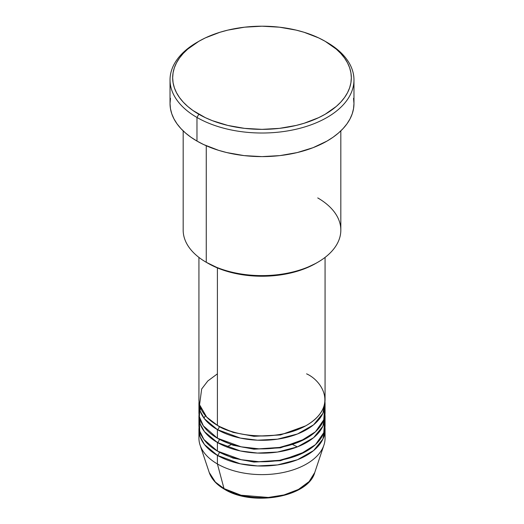 <?xml version="1.0" encoding="UTF-8"?>
<svg xmlns="http://www.w3.org/2000/svg" width="524" height="524" viewBox="0 0 524 524"><rect width="100%" height="100%" fill="white"/><g stroke="black" fill="none" stroke-linecap="round" stroke-linejoin="round"><path stroke-width="0.79" d="M324.625 433.918A63.063 36.411 180 0 1 323.917 445.105L314.754 472.53L309.127 481.556L298.431 489.455L284.034 494.944L268.314 497.459L241.086 495.226L224.01 488.591A2.627 1.52 120 0 0 224.495 489.278A2.627 1.52 -60 0 1 224.01 488.591A53.73 31.021 0 0 0 277.746 496.313A53.73 31.021 0 0 0 314.754 472.53C308.079 497.289 252.352 506.695 224.488 489.272C216.674 484.752 211.591 479.172 209.246 472.53A53.73 31.021 0 0 0 224.01 488.591L217.408 463.956L224.01 488.591L215.403 482.1L209.246 472.53L200.083 445.105A63.063 36.411 180 0 1 199.375 433.918M217.408 373.848L207.805 380.974L201.668 388.991L199.572 404.744L206.705 417.097L217.408 425.337A63.063 36.411 0 0 0 286.13 433.23A63.063 36.411 0 0 0 325.063 399.596L325.063 257.408M325.063 403.886A63.063 36.411 180 0 0 324.952 401.738L322.915 413.298L313.614 424.8L297.475 433.983L277.471 439.178L257.513 440.199L240.378 438.084L217.408 429.628A2.627 1.52 120 0 0 219.268 426.412L218.357 425.874L219.268 426.412A2.627 1.52 -60 0 1 217.408 429.628L204.484 418.814L200.161 411.019L199.048 401.738A63.063 36.411 180 0 0 198.937 403.886L198.937 412.467A63.063 36.411 0 0 0 217.408 438.208A63.063 36.411 0 0 0 286.13 446.101A63.063 36.411 0 0 0 325.063 412.467L325.063 403.886A63.063 36.411 180 0 1 286.13 437.52A63.063 36.411 180 0 1 217.408 429.628L217.408 438.208L217.408 429.628A63.063 36.411 180 0 1 198.937 403.886M199.932 406.028L199.375 416.75L203.364 425.861L217.408 438.208L241.145 446.821L258.928 448.832L279.521 447.437L299.774 441.621L315.481 431.756L323.767 419.816L324.625 408.176M325.063 416.757A63.063 36.411 180 0 0 324.952 414.608L322.915 426.176L313.614 437.678L297.475 446.861L277.471 452.048L257.513 453.07L240.378 450.961L217.408 442.498A2.627 1.52 120 0 0 219.268 439.282L218.357 438.745L219.268 439.282A2.627 1.52 -60 0 1 217.408 442.498L204.484 431.691L200.161 423.89L199.048 414.608A63.063 36.411 180 0 0 198.937 416.757L198.937 425.337A63.063 36.411 0 0 0 217.408 451.085A63.063 36.411 0 0 0 286.13 458.978A63.063 36.411 0 0 0 325.063 425.337L325.063 416.757A63.063 36.411 180 0 1 286.13 450.391A63.063 36.411 180 0 1 217.408 442.498L217.408 451.085L217.408 442.498A63.063 36.411 180 0 1 198.937 416.757M199.932 410.318L200.712 408.176M199.375 421.047L199.723 431.056L203.908 439.505L217.408 451.085L241.145 459.699L258.928 461.703L279.521 460.314L299.774 454.491L315.481 444.634L323.767 432.686L324.625 421.047M325.063 429.628A63.063 36.411 180 0 0 324.952 427.486L322.915 439.046L313.614 450.548L297.475 459.731L277.471 464.926L257.513 465.947L240.378 463.832L217.408 455.376A2.627 1.52 120 0 0 219.268 452.153L218.357 451.616L219.268 452.153A2.627 1.52 -60 0 1 217.408 455.376L204.484 444.562L200.161 436.761L199.048 427.486A63.063 36.411 180 0 0 198.937 429.628L198.937 438.208A63.063 36.411 0 0 0 217.408 463.956A63.063 36.411 0 0 0 286.13 471.849A63.063 36.411 0 0 0 325.063 438.208L325.063 429.628A63.063 36.411 180 0 1 286.13 463.268A63.063 36.411 180 0 1 217.408 455.376L217.408 463.956L217.408 455.376A63.063 36.411 180 0 1 198.937 429.628M317.741 197.921A78.829 45.509 180 0 1 317.741 262.282A78.829 45.509 180 0 1 206.26 262.288L208.12 263.356A76.203 43.996 0 0 0 315.88 263.356L304.333 268.832L291.161 272.893L276.868 275.395L262 276.246L247.132 275.395L232.839 272.893L219.667 268.832L206.26 262.288A78.829 45.509 0 0 0 292.163 272.153A78.829 45.509 0 0 0 340.829 230.102L340.829 130.876M198.825 41.311L196.972 42.379A91.969 53.094 0 0 0 196.972 117.468L198.832 114.252A89.335 51.581 180 0 1 198.825 41.311A89.335 51.581 180 0 1 325.168 41.304L318.677 37.905L304.117 32.291L296.191 30.123L279.43 27.189L262 26.2L244.57 27.189L227.809 30.123L219.883 32.291L205.323 37.905L198.832 41.304L187.716 49.125L183.21 53.468L179.463 58.04L176.509 62.808L174.381 67.714L173.09 72.725L172.665 77.781L173.09 82.831L174.381 87.842L176.509 92.755L179.463 97.516L183.21 102.095L187.716 106.438L192.943 110.498L205.323 117.651L212.364 120.664L227.809 125.433L244.57 128.367L262 129.356L279.43 128.367L296.191 125.433L304.117 123.264L318.677 117.651L325.168 114.252L336.284 106.438L340.79 102.095L344.537 97.516L347.491 92.755L349.619 87.842L350.91 82.831L351.335 77.781L350.91 72.725L349.619 67.714L347.491 62.808L344.537 58.04L340.79 53.468L336.284 49.125L325.168 41.304A89.335 51.581 180 0 1 325.175 41.311A89.335 51.581 180 0 1 325.168 114.252A89.335 51.581 180 0 1 198.832 114.252L196.972 117.468A91.969 53.094 0 0 0 327.028 117.468A91.969 53.094 0 0 0 327.028 42.379L327.028 42.379A91.969 53.094 180 0 1 353.969 79.923A91.969 53.094 180 0 1 297.193 128.976A91.969 53.094 180 0 1 196.972 117.468L196.972 141.067A91.969 53.094 0 0 0 297.193 152.576A91.969 53.094 0 0 0 353.969 103.523L353.523 108.73L352.2 113.885L350.006 118.935L346.967 123.841L343.109 128.55L338.465 133.024L333.087 137.209L327.028 141.067L313.097 147.67L297.193 152.576L279.94 155.602L262 156.617L244.06 155.602L226.807 152.576L218.646 150.349L203.659 144.565L196.972 141.067L196.972 117.468A91.969 53.094 180 0 1 170.031 79.923A91.969 53.094 180 0 1 197.915 41.841M217.408 267.921L217.408 425.337L217.408 267.921M206.26 145.757L206.26 262.288L206.26 145.757M323.917 445.105A63.063 36.411 180 0 1 280.478 473.021A63.063 36.411 180 0 1 217.408 463.956A63.063 36.411 180 0 1 200.083 445.105M242.409 495.553L252.011 497.23L262 497.8L271.989 497.23L281.591 495.553M170.031 79.923L170.031 103.523A91.969 53.094 0 0 0 196.972 141.067L190.913 137.209L185.535 133.024L180.891 128.55L177.033 123.841L173.994 118.935L171.8 113.885L170.477 108.73L170.031 103.523L170.477 98.322M353.523 98.322L353.969 103.523L353.969 79.923M183.171 130.876L183.171 230.102A78.829 45.509 0 0 0 206.26 262.288A78.829 45.509 180 0 1 206.26 262.282M198.937 257.408L198.937 399.596A63.063 36.411 0 0 0 217.408 425.337C228.661 433.905 272.978 444.044 306.592 425.337C338.989 405.93 321.428 380.345 306.592 373.848M219.268 452.153L233.121 458.133L253.97 462.063L280.471 460.707L305.643 451.616L280.471 460.707L253.97 462.063L233.121 458.133L219.268 452.153M219.268 439.282L233.121 445.262L253.97 449.192L280.471 447.83L305.643 438.745L280.471 447.83L253.97 449.192L233.121 445.262L219.268 439.282M219.268 426.412L233.121 432.392L253.97 436.322L280.471 434.959L305.643 425.874L280.471 434.959L253.97 436.322L233.121 432.392L219.268 426.412M297.39 446.893L292.785 444.634M231.215 444.634L226.61 446.893M205.441 415.696L203.974 418.145M317.741 262.282L315.88 263.356M327.028 42.379L325.175 41.311"/></g></svg>
